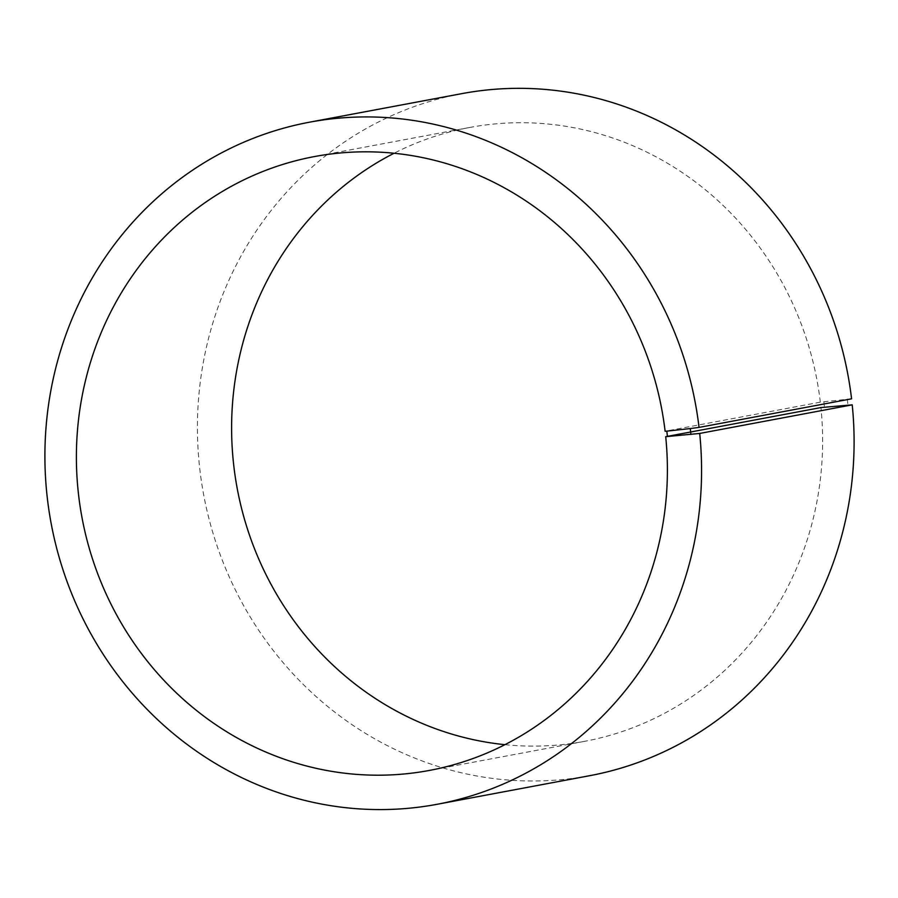 <?xml version="1.0" encoding="UTF-8"?>
<svg xmlns="http://www.w3.org/2000/svg" width="898" height="898" viewBox="0 0 898 898"><rect width="100%" height="100%" fill="white"/><g stroke="black" fill="none" stroke-linecap="round" stroke-linejoin="round"><path stroke-width="0.67" stroke-dasharray="4.49 3.37" d="M851.573 398.824L820.334 402.158L665.115 431.253M820.334 402.158A312.268 294.903 -100.6 0 0 469.575 127.494A312.268 294.903 -100.6 0 0 394.065 153.244M504.934 744.678A312.268 294.903 -100.6 0 0 584.654 741.333A312.268 294.903 -100.6 0 0 820.929 407.569M461.83 93.639A346.965 327.669 -100.6 0 0 203.711 495.034A346.965 327.669 -100.6 0 0 589.694 775.692M847.297 399.127L847.948 405.02M823.836 401.698L824.443 407.164M469.575 127.494L314.356 156.589M584.654 741.333L429.435 770.428"/><path stroke-width="1.35" d="M394.065 153.244A312.268 294.903 -100.6 0 0 237.263 488.748A312.268 294.903 -100.6 0 0 504.934 744.678M820.929 407.569L665.71 436.675L699.699 433.442L852.224 404.841L820.929 407.569M667.427 436.596L666.821 431.141L665.115 431.253A312.268 294.903 -100.6 0 0 314.356 156.589A312.268 294.903 -100.6 0 0 82.044 517.843A312.268 294.903 -100.6 0 0 429.435 770.428A312.268 294.903 -100.6 0 0 665.71 436.675M666.821 431.141L690.281 428.559L690.932 434.452M690.281 428.559L699.037 427.414A346.965 327.669 -100.6 0 0 309.305 122.229A346.965 327.669 -100.6 0 0 51.186 523.635A346.965 327.669 -100.6 0 0 437.169 804.282A346.965 327.669 -100.6 0 0 699.699 433.442M699.037 427.414L851.573 398.824A346.965 327.669 -100.6 0 0 461.83 93.639L309.305 122.229M437.169 804.282L589.694 775.692A346.965 327.669 -100.6 0 0 852.224 404.841"/></g></svg>
